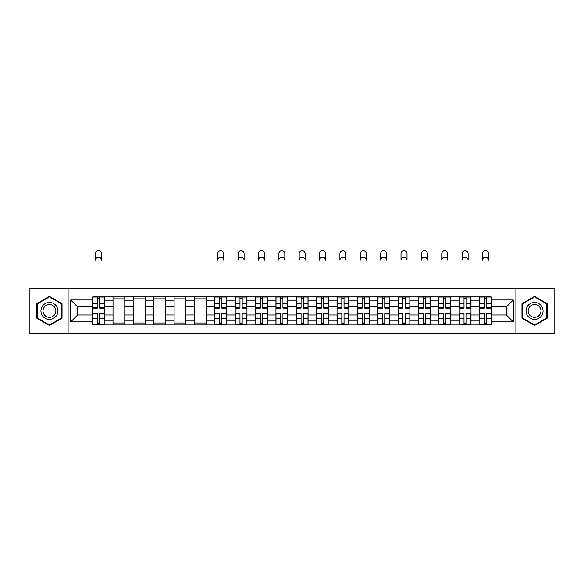 <?xml version="1.0" encoding="UTF-8"?>
<svg xmlns="http://www.w3.org/2000/svg" width="584" height="584" viewBox="0 0 584 584"><rect width="100%" height="100%" fill="white"/><g stroke="black" fill="none" stroke-linecap="round" stroke-linejoin="round"><path stroke-width="0.88" d="M515.898 333.318L554.8 333.318L554.8 288.54L29.2 288.54L29.2 333.318L515.898 333.318L515.898 288.54M113.011 324.967L113.011 300.877L104.397 300.877L104.397 324.967M104.397 300.877L104.397 296.898M113.011 300.877L113.011 296.898M124.764 296.898L124.764 324.967M133.378 324.967L133.378 296.898M145.131 296.898L145.131 324.967M153.745 324.967L153.745 296.898M165.498 296.898L165.498 324.967M174.112 324.967L174.112 296.898M185.865 296.898L185.865 324.967M194.479 324.967L194.479 296.898M206.225 296.898L206.225 324.967M214.846 324.967L214.846 296.898M226.592 296.898L226.592 324.967M235.213 324.967L235.213 296.898M246.959 296.898L246.959 324.967M255.573 324.967L255.573 296.898M267.326 296.898L267.326 324.967M275.94 324.967L275.94 296.898M287.693 296.898L287.693 324.967M296.307 324.967L296.307 296.898M308.06 296.898L308.06 324.967M316.674 324.967L316.674 296.898M328.427 296.898L328.427 324.967M337.041 324.967L337.041 296.898M348.787 296.898L348.787 324.967M357.408 324.967L357.408 296.898M369.154 296.898L369.154 324.967M377.775 324.967L377.775 296.898M389.521 296.898L389.521 324.967M398.135 324.967L398.135 296.898M409.888 296.898L409.888 324.967M418.502 324.967L418.502 296.898M430.255 296.898L430.255 324.967M438.869 324.967L438.869 296.898M450.622 296.898L450.622 324.967M459.236 324.967L459.236 296.898M470.989 296.898L470.989 324.967M479.603 324.967L479.603 296.898M479.603 314.98L470.989 314.98M459.236 314.98L450.622 314.98M438.869 314.98L430.255 314.98M418.502 314.98L409.888 314.98M398.135 314.98L389.521 314.98M377.775 314.98L369.154 314.98M357.408 314.98L348.787 314.98M337.041 314.98L328.427 314.98M316.674 314.98L308.06 314.98M296.307 314.98L287.693 314.98M275.94 314.98L267.326 314.98M255.573 314.98L246.959 314.98M235.213 314.98L226.592 314.98M214.846 314.98L206.225 314.98M194.479 314.98L185.865 314.98M174.112 314.98L165.498 314.98M153.745 314.98L145.131 314.98M133.378 314.98L124.764 314.98M113.011 314.98L104.397 314.98M479.603 306.885L470.989 306.885M459.236 306.885L450.622 306.885M438.869 306.885L430.255 306.885M418.502 306.885L409.888 306.885M398.135 306.885L389.521 306.885M377.775 306.885L369.154 306.885M357.408 306.885L348.787 306.885M337.041 306.885L328.427 306.885M316.674 306.885L308.06 306.885M296.307 306.885L287.693 306.885M275.94 306.885L267.326 306.885M255.573 306.885L246.959 306.885M235.213 306.885L226.592 306.885M214.846 306.885L206.225 306.885M194.479 306.885L185.865 306.885M174.112 306.885L165.498 306.885M153.745 306.885L145.131 306.885M133.378 306.885L124.764 306.885M113.011 306.885L104.397 306.885M77.635 314.98L92.652 314.98L92.652 306.885L77.635 306.885L77.635 314.98L70.715 321.893L70.715 299.964L92.652 299.964L92.652 306.885M491.348 306.885L491.348 314.98L506.364 314.98L506.364 306.885L491.348 306.885L491.348 296.898L92.652 296.898L92.652 299.964M491.348 299.964L513.285 299.964L513.285 321.893L491.348 321.893L491.348 314.98M92.652 314.98L92.652 324.967L491.348 324.967L491.348 321.893M92.652 321.893L70.715 321.893M68.102 333.318L68.102 288.54M62.035 303.658L49.436 296.38L36.836 303.658L36.836 318.207L49.436 325.478L62.035 318.207L62.035 303.658M547.164 303.658L534.564 296.38L521.965 303.658L521.965 318.207L534.564 325.478L547.164 318.207L547.164 303.658M99.63 323.003L97.411 323.003M97.411 298.855L99.63 298.855M124.764 323.003L113.011 323.003M113.011 298.855L124.764 298.855M145.131 323.003L133.378 323.003M133.378 298.855L145.131 298.855M165.498 323.003L153.745 323.003M153.745 298.855L165.498 298.855M185.865 323.003L174.112 323.003M174.112 298.855L185.865 298.855M206.225 323.003L194.479 323.003M194.479 298.855L206.225 298.855M221.825 323.003L219.606 323.003M219.606 298.855L221.825 298.855M242.192 323.003L239.973 323.003M239.973 298.855L242.192 298.855M262.559 323.003L260.34 323.003M260.34 298.855L262.559 298.855M282.926 323.003L280.707 323.003M280.707 298.855L282.926 298.855M303.293 323.003L301.074 323.003M301.074 298.855L303.293 298.855M323.66 323.003L321.441 323.003M321.441 298.855L323.66 298.855M344.027 323.003L341.808 323.003M341.808 298.855L344.027 298.855M364.394 323.003L362.175 323.003M362.175 298.855L364.394 298.855M384.754 323.003L382.535 323.003M382.535 298.855L384.754 298.855M405.121 323.003L402.902 323.003M402.902 298.855L405.121 298.855M425.488 323.003L423.269 323.003M423.269 298.855L425.488 298.855M445.855 323.003L443.636 323.003M443.636 298.855L445.855 298.855M466.222 323.003L464.003 323.003M464.003 298.855L466.222 298.855M486.589 323.003L484.37 323.003M484.37 298.855L486.589 298.855M70.715 299.964L77.635 306.885M506.364 314.98L513.285 321.893M506.364 306.885L513.285 299.964M101.528 260.208A3 3 0 0 0 98.521 257.208A3 3 0 0 0 95.52 260.208L95.52 253.682A3 3 0 0 1 98.521 250.682A3 3 0 0 1 101.528 253.682L101.528 260.208M99.63 308.126L99.63 297.03L104.332 297.03L104.332 308.126L99.63 308.126M97.411 298.723L99.63 298.723M97.411 297.03L92.71 297.03L92.71 308.126L97.411 308.126L97.411 297.03L99.63 297.03M97.411 313.739L97.411 324.835L92.71 324.835L92.71 313.739L97.411 313.739M99.63 323.135L97.411 323.135M99.63 324.835L104.332 324.835L104.332 313.739L99.63 313.739L99.63 324.835L97.411 324.835M42.084 315.17A8.483 8.483 0 0 0 53.677 318.28A8.483 8.483 0 0 0 56.787 306.688A8.483 8.483 0 0 0 45.194 303.578A8.483 8.483 0 0 0 42.084 315.17M43.873 314.141A6.424 6.424 0 0 0 52.648 316.491A6.424 6.424 0 0 0 54.998 307.717A6.424 6.424 0 0 0 46.224 305.366A6.424 6.424 0 0 0 43.873 314.141M49.436 296.833L61.641 303.884L61.641 317.981L49.436 325.025L37.23 317.981L37.23 303.884L49.436 296.833M527.213 315.17A8.483 8.483 0 0 0 538.806 318.28A8.483 8.483 0 0 0 541.915 306.688A8.483 8.483 0 0 0 530.323 303.578A8.483 8.483 0 0 0 527.213 315.17M529.002 314.141A6.424 6.424 0 0 0 537.776 316.491A6.424 6.424 0 0 0 540.127 307.717A6.424 6.424 0 0 0 531.352 305.366A6.424 6.424 0 0 0 529.002 314.141M534.564 296.833L546.77 303.884L546.77 317.981L534.564 325.025L522.359 317.981L522.359 303.884L534.564 296.833M223.723 260.208A3 3 0 0 0 220.716 257.208A3 3 0 0 0 217.715 260.208L217.715 253.682A3 3 0 0 1 220.716 250.682A3 3 0 0 1 223.723 253.682L223.723 260.208M221.825 308.126L221.825 297.03L226.526 297.03L226.526 308.126L221.825 308.126M219.606 298.723L221.825 298.723M219.606 297.03L214.912 297.03L214.912 308.126L219.606 308.126L219.606 297.03L221.825 297.03M219.606 313.739L219.606 324.835L214.912 324.835L214.912 313.739L219.606 313.739M221.825 323.135L219.606 323.135M221.825 324.835L226.526 324.835L226.526 313.739L221.825 313.739L221.825 324.835L219.606 324.835M244.09 260.208A3 3 0 0 0 241.082 257.208A3 3 0 0 0 238.082 260.208L238.082 253.682A3 3 0 0 1 241.082 250.682A3 3 0 0 1 244.09 253.682L244.09 260.208M242.192 308.126L242.192 297.03L246.893 297.03L246.893 308.126L242.192 308.126M239.973 298.723L242.192 298.723M239.973 297.03L235.279 297.03L235.279 308.126L239.973 308.126L239.973 297.03L242.192 297.03M239.973 313.739L239.973 324.835L235.279 324.835L235.279 313.739L239.973 313.739M242.192 323.135L239.973 323.135M242.192 324.835L246.893 324.835L246.893 313.739L242.192 313.739L242.192 324.835L239.973 324.835M264.457 260.208A3 3 0 0 0 261.45 257.208A3 3 0 0 0 258.449 260.208L258.449 253.682A3 3 0 0 1 261.45 250.682A3 3 0 0 1 264.457 253.682L264.457 260.208M262.559 308.126L262.559 297.03L267.26 297.03L267.26 308.126L262.559 308.126M260.34 298.723L262.559 298.723M260.34 297.03L255.639 297.03L255.639 308.126L260.34 308.126L260.34 297.03L262.559 297.03M260.34 313.739L260.34 324.835L255.639 324.835L255.639 313.739L260.34 313.739M262.559 323.135L260.34 323.135M262.559 324.835L267.26 324.835L267.26 313.739L262.559 313.739L262.559 324.835L260.34 324.835M284.817 260.208A3 3 0 0 0 281.817 257.208A3 3 0 0 0 278.816 260.208L278.816 253.682A3 3 0 0 1 281.817 250.682A3 3 0 0 1 284.817 253.682L284.817 260.208M282.926 308.126L282.926 297.03L287.627 297.03L287.627 308.126L282.926 308.126M280.707 298.723L282.926 298.723M280.707 297.03L276.006 297.03L276.006 308.126L280.707 308.126L280.707 297.03L282.926 297.03M305.184 260.208A3 3 0 0 0 302.183 257.208A3 3 0 0 0 299.183 260.208L299.183 253.682A3 3 0 0 1 302.183 250.682A3 3 0 0 1 305.184 253.682L305.184 260.208M303.293 308.126L303.293 297.03L307.994 297.03L307.994 308.126L303.293 308.126M301.074 298.723L303.293 298.723M301.074 297.03L296.373 297.03L296.373 308.126L301.074 308.126L301.074 297.03L303.293 297.03M325.551 260.208A3 3 0 0 0 322.55 257.208A3 3 0 0 0 319.543 260.208L319.543 253.682A3 3 0 0 1 322.55 250.682A3 3 0 0 1 325.551 253.682L325.551 260.208M323.66 308.126L323.66 297.03L328.361 297.03L328.361 308.126L323.66 308.126M321.441 298.723L323.66 298.723M321.441 297.03L316.74 297.03L316.74 308.126L321.441 308.126L321.441 297.03L323.66 297.03M345.918 260.208A3 3 0 0 0 342.918 257.208A3 3 0 0 0 339.91 260.208L339.91 253.682A3 3 0 0 1 342.918 250.682A3 3 0 0 1 345.918 253.682L345.918 260.208M344.027 308.126L344.027 297.03L348.721 297.03L348.721 308.126L344.027 308.126M341.808 298.723L344.027 298.723M341.808 297.03L337.107 297.03L337.107 308.126L341.808 308.126L341.808 297.03L344.027 297.03M366.285 260.208A3 3 0 0 0 363.284 257.208A3 3 0 0 0 360.277 260.208L360.277 253.682A3 3 0 0 1 363.284 250.682A3 3 0 0 1 366.285 253.682L366.285 260.208M364.394 308.126L364.394 297.03L369.088 297.03L369.088 308.126L364.394 308.126M362.175 298.723L364.394 298.723M362.175 297.03L357.474 297.03L357.474 308.126L362.175 308.126L362.175 297.03L364.394 297.03M386.652 260.208A3 3 0 0 0 383.644 257.208A3 3 0 0 0 380.644 260.208L380.644 253.682A3 3 0 0 1 383.644 250.682A3 3 0 0 1 386.652 253.682L386.652 260.208M384.754 308.126L384.754 297.03L389.455 297.03L389.455 308.126L384.754 308.126M382.535 298.723L384.754 298.723M382.535 297.03L377.841 297.03L377.841 308.126L382.535 308.126L382.535 297.03L384.754 297.03M407.019 260.208A3 3 0 0 0 404.011 257.208A3 3 0 0 0 401.011 260.208L401.011 253.682A3 3 0 0 1 404.011 250.682A3 3 0 0 1 407.019 253.682L407.019 260.208M405.121 308.126L405.121 297.03L409.822 297.03L409.822 308.126L405.121 308.126M402.902 298.723L405.121 298.723M402.902 297.03L398.2 297.03L398.2 308.126L402.902 308.126L402.902 297.03L405.121 297.03M427.379 260.208A3 3 0 0 0 424.378 257.208A3 3 0 0 0 421.378 260.208L421.378 253.682A3 3 0 0 1 424.378 250.682A3 3 0 0 1 427.379 253.682L427.379 260.208M425.488 308.126L425.488 297.03L430.189 297.03L430.189 308.126L425.488 308.126M423.269 298.723L425.488 298.723M423.269 297.03L418.567 297.03L418.567 308.126L423.269 308.126L423.269 297.03L425.488 297.03M447.745 260.208A3 3 0 0 0 444.745 257.208A3 3 0 0 0 441.745 260.208L441.745 253.682A3 3 0 0 1 444.745 250.682A3 3 0 0 1 447.745 253.682L447.745 260.208M445.855 308.126L445.855 297.03L450.556 297.03L450.556 308.126L445.855 308.126M443.636 298.723L445.855 298.723M443.636 297.03L438.934 297.03L438.934 308.126L443.636 308.126L443.636 297.03L445.855 297.03M468.113 260.208A3 3 0 0 0 465.112 257.208A3 3 0 0 0 462.112 260.208L462.112 253.682A3 3 0 0 1 465.112 250.682A3 3 0 0 1 468.113 253.682L468.113 260.208M466.222 308.126L466.222 297.03L470.923 297.03L470.923 308.126L466.222 308.126M464.003 298.723L466.222 298.723M464.003 297.03L459.301 297.03L459.301 308.126L464.003 308.126L464.003 297.03L466.222 297.03M280.707 313.739L280.707 324.835L276.006 324.835L276.006 313.739L280.707 313.739M282.926 323.135L280.707 323.135M282.926 324.835L287.627 324.835L287.627 313.739L282.926 313.739L282.926 324.835L280.707 324.835M301.074 313.739L301.074 324.835L296.373 324.835L296.373 313.739L301.074 313.739M303.293 323.135L301.074 323.135M303.293 324.835L307.994 324.835L307.994 313.739L303.293 313.739L303.293 324.835L301.074 324.835M321.441 313.739L321.441 324.835L316.74 324.835L316.74 313.739L321.441 313.739M323.66 323.135L321.441 323.135M323.66 324.835L328.361 324.835L328.361 313.739L323.66 313.739L323.66 324.835L321.441 324.835M341.808 313.739L341.808 324.835L337.107 324.835L337.107 313.739L341.808 313.739M344.027 323.135L341.808 323.135M344.027 324.835L348.721 324.835L348.721 313.739L344.027 313.739L344.027 324.835L341.808 324.835M362.175 313.739L362.175 324.835L357.474 324.835L357.474 313.739L362.175 313.739M364.394 323.135L362.175 323.135M364.394 324.835L369.088 324.835L369.088 313.739L364.394 313.739L364.394 324.835L362.175 324.835M382.535 313.739L382.535 324.835L377.841 324.835L377.841 313.739L382.535 313.739M384.754 323.135L382.535 323.135M384.754 324.835L389.455 324.835L389.455 313.739L384.754 313.739L384.754 324.835L382.535 324.835M402.902 313.739L402.902 324.835L398.2 324.835L398.2 313.739L402.902 313.739M405.121 323.135L402.902 323.135M405.121 324.835L409.822 324.835L409.822 313.739L405.121 313.739L405.121 324.835L402.902 324.835M423.269 313.739L423.269 324.835L418.567 324.835L418.567 313.739L423.269 313.739M425.488 323.135L423.269 323.135M425.488 324.835L430.189 324.835L430.189 313.739L425.488 313.739L425.488 324.835L423.269 324.835M443.636 313.739L443.636 324.835L438.934 324.835L438.934 313.739L443.636 313.739M445.855 323.135L443.636 323.135M445.855 324.835L450.556 324.835L450.556 313.739L445.855 313.739L445.855 324.835L443.636 324.835M464.003 313.739L464.003 324.835L459.301 324.835L459.301 313.739L464.003 313.739M466.222 323.135L464.003 323.135M466.222 324.835L470.923 324.835L470.923 313.739L466.222 313.739L466.222 324.835L464.003 324.835M488.479 260.208A3 3 0 0 0 485.479 257.208A3 3 0 0 0 482.472 260.208L482.472 253.682A3 3 0 0 1 485.479 250.682A3 3 0 0 1 488.479 253.682L488.479 260.208M486.589 308.126L486.589 297.03L491.29 297.03L491.29 308.126L486.589 308.126M484.37 298.723L486.589 298.723M484.37 297.03L479.668 297.03L479.668 308.126L484.37 308.126L484.37 297.03L486.589 297.03M484.37 313.739L484.37 324.835L479.668 324.835L479.668 313.739L484.37 313.739M486.589 323.135L484.37 323.135M486.589 324.835L491.29 324.835L491.29 313.739L486.589 313.739L486.589 324.835L484.37 324.835M459.236 300.877L450.622 300.877M438.869 300.877L430.255 300.877M418.502 300.877L409.888 300.877M398.135 300.877L389.521 300.877M377.775 300.877L369.154 300.877M357.408 300.877L348.787 300.877M337.041 300.877L328.427 300.877M316.674 300.877L308.06 300.877M296.307 300.877L287.693 300.877M275.94 300.877L267.326 300.877M255.573 300.877L246.959 300.877M235.213 300.877L226.592 300.877M214.846 300.877L206.225 300.877M194.479 300.877L185.865 300.877M174.112 300.877L165.498 300.877M153.745 300.877L145.131 300.877M133.378 300.877L124.764 300.877M479.603 300.877L470.989 300.877M459.236 320.981L450.622 320.981M438.869 320.981L430.255 320.981M418.502 320.981L409.888 320.981M398.135 320.981L389.521 320.981M377.775 320.981L369.154 320.981M357.408 320.981L348.787 320.981M337.041 320.981L328.427 320.981M316.674 320.981L308.06 320.981M296.307 320.981L287.693 320.981M275.94 320.981L267.326 320.981M255.573 320.981L246.959 320.981M235.213 320.981L226.592 320.981M214.846 320.981L206.225 320.981M194.479 320.981L185.865 320.981M174.112 320.981L165.498 320.981M153.745 320.981L145.131 320.981M133.378 320.981L124.764 320.981M113.011 320.981L104.397 320.981M479.603 320.981L470.989 320.981M99.63 307.848L104.332 307.848M99.63 303.439L104.332 303.439M92.71 307.848L97.411 307.848M92.71 303.439L97.411 303.439M97.411 314.01L92.71 314.01M97.411 318.419L92.71 318.419M104.332 314.01L99.63 314.01M104.332 318.419L99.63 318.419M221.825 307.848L226.526 307.848M221.825 303.439L226.526 303.439M214.912 307.848L219.606 307.848M214.912 303.439L219.606 303.439M219.606 314.01L214.912 314.01M219.606 318.419L214.912 318.419M226.526 314.01L221.825 314.01M226.526 318.419L221.825 318.419M242.192 307.848L246.893 307.848M242.192 303.439L246.893 303.439M235.279 307.848L239.973 307.848M235.279 303.439L239.973 303.439M239.973 314.01L235.279 314.01M239.973 318.419L235.279 318.419M246.893 314.01L242.192 314.01M246.893 318.419L242.192 318.419M262.559 307.848L267.26 307.848M262.559 303.439L267.26 303.439M255.639 307.848L260.34 307.848M255.639 303.439L260.34 303.439M260.34 314.01L255.639 314.01M260.34 318.419L255.639 318.419M267.26 314.01L262.559 314.01M267.26 318.419L262.559 318.419M282.926 307.848L287.627 307.848M282.926 303.439L287.627 303.439M276.006 307.848L280.707 307.848M276.006 303.439L280.707 303.439M303.293 307.848L307.994 307.848M303.293 303.439L307.994 303.439M296.373 307.848L301.074 307.848M296.373 303.439L301.074 303.439M323.66 307.848L328.361 307.848M323.66 303.439L328.361 303.439M316.74 307.848L321.441 307.848M316.74 303.439L321.441 303.439M344.027 307.848L348.721 307.848M344.027 303.439L348.721 303.439M337.107 307.848L341.808 307.848M337.107 303.439L341.808 303.439M364.394 307.848L369.088 307.848M364.394 303.439L369.088 303.439M357.474 307.848L362.175 307.848M357.474 303.439L362.175 303.439M384.754 307.848L389.455 307.848M384.754 303.439L389.455 303.439M377.841 307.848L382.535 307.848M377.841 303.439L382.535 303.439M405.121 307.848L409.822 307.848M405.121 303.439L409.822 303.439M398.2 307.848L402.902 307.848M398.2 303.439L402.902 303.439M425.488 307.848L430.189 307.848M425.488 303.439L430.189 303.439M418.567 307.848L423.269 307.848M418.567 303.439L423.269 303.439M445.855 307.848L450.556 307.848M445.855 303.439L450.556 303.439M438.934 307.848L443.636 307.848M438.934 303.439L443.636 303.439M466.222 307.848L470.923 307.848M466.222 303.439L470.923 303.439M459.301 307.848L464.003 307.848M459.301 303.439L464.003 303.439M280.707 314.01L276.006 314.01M280.707 318.419L276.006 318.419M287.627 314.01L282.926 314.01M287.627 318.419L282.926 318.419M301.074 314.01L296.373 314.01M301.074 318.419L296.373 318.419M307.994 314.01L303.293 314.01M307.994 318.419L303.293 318.419M321.441 314.01L316.74 314.01M321.441 318.419L316.74 318.419M328.361 314.01L323.66 314.01M328.361 318.419L323.66 318.419M341.808 314.01L337.107 314.01M341.808 318.419L337.107 318.419M348.721 314.01L344.027 314.01M348.721 318.419L344.027 318.419M362.175 314.01L357.474 314.01M362.175 318.419L357.474 318.419M369.088 314.01L364.394 314.01M369.088 318.419L364.394 318.419M382.535 314.01L377.841 314.01M382.535 318.419L377.841 318.419M389.455 314.01L384.754 314.01M389.455 318.419L384.754 318.419M402.902 314.01L398.2 314.01M402.902 318.419L398.2 318.419M409.822 314.01L405.121 314.01M409.822 318.419L405.121 318.419M423.269 314.01L418.567 314.01M423.269 318.419L418.567 318.419M430.189 314.01L425.488 314.01M430.189 318.419L425.488 318.419M443.636 314.01L438.934 314.01M443.636 318.419L438.934 318.419M450.556 314.01L445.855 314.01M450.556 318.419L445.855 318.419M464.003 314.01L459.301 314.01M464.003 318.419L459.301 318.419M470.923 314.01L466.222 314.01M470.923 318.419L466.222 318.419M486.589 307.848L491.29 307.848M486.589 303.439L491.29 303.439M479.668 307.848L484.37 307.848M479.668 303.439L484.37 303.439M484.37 314.01L479.668 314.01M484.37 318.419L479.668 318.419M491.29 314.01L486.589 314.01M491.29 318.419L486.589 318.419"/></g></svg>
